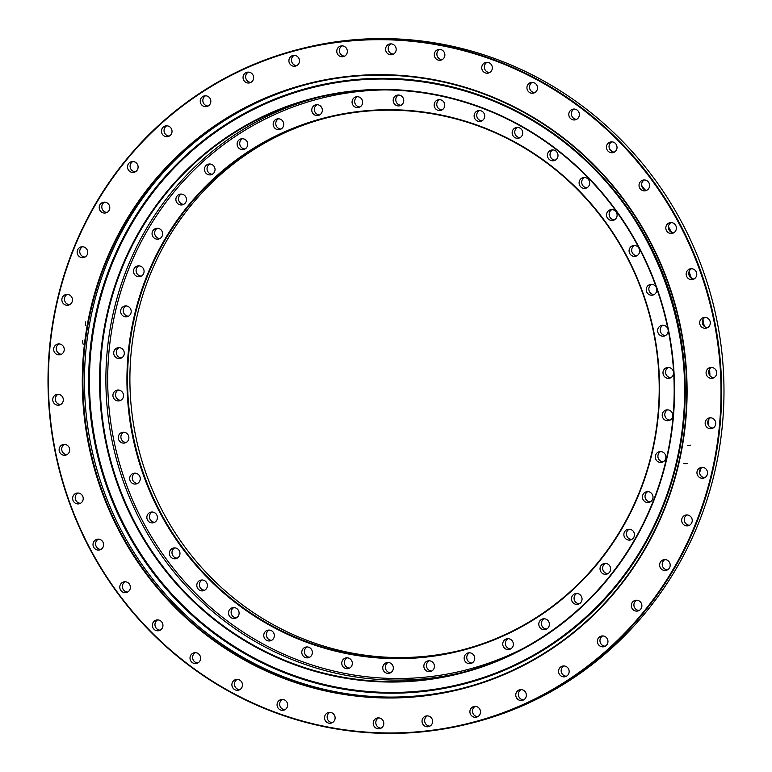 <?xml version="1.0" encoding="UTF-8"?>
<svg xmlns="http://www.w3.org/2000/svg" width="772" height="772" viewBox="0 0 772 772"><rect width="100%" height="100%" fill="white"/><g stroke="black" fill="none" stroke-linecap="round" stroke-linejoin="round"><path stroke-width="1.16" d="M403.679 101.46A5.462 5.279 76 0 1 399.79 105.764A5.462 5.279 76 0 1 393.247 99.463A5.462 5.279 76 0 1 397.146 95.159A5.462 5.279 76 0 1 403.679 101.46M398.487 95.004A5.462 5.279 -104 0 0 401.044 105.262M362.579 103.149A5.462 5.279 76 0 1 358.681 107.453A5.462 5.279 76 0 1 352.138 101.151A5.462 5.279 76 0 1 356.037 96.847A5.462 5.279 76 0 1 362.579 103.149M357.388 96.693A5.462 5.279 -104 0 0 359.935 106.961M322.271 111.139A5.462 5.279 76 0 1 318.373 115.443A5.462 5.279 76 0 1 311.84 109.141A5.462 5.279 76 0 1 315.738 104.838A5.462 5.279 76 0 1 322.271 111.139M317.08 104.683A5.462 5.279 -104 0 0 319.637 114.951M283.671 125.257A5.462 5.279 76 0 1 279.773 129.561A5.462 5.279 76 0 1 273.24 123.25A5.462 5.279 76 0 1 277.129 118.946A5.462 5.279 76 0 1 283.671 125.257M278.48 118.801A5.462 5.279 -104 0 0 281.037 129.059M247.638 145.175A5.462 5.279 76 0 1 243.74 149.478A5.462 5.279 76 0 1 237.197 143.167A5.462 5.279 76 0 1 241.096 138.873A5.462 5.279 76 0 1 247.638 145.175M242.437 138.719A5.462 5.279 -104 0 0 244.994 148.977M214.963 170.458A5.462 5.279 76 0 1 211.065 174.761A5.462 5.279 76 0 1 204.532 168.45A5.462 5.279 76 0 1 208.43 164.147A5.462 5.279 76 0 1 214.963 170.458M209.772 164.002A5.462 5.279 -104 0 0 212.329 174.26M186.399 200.537A5.462 5.279 76 0 1 182.501 204.831A5.462 5.279 76 0 1 175.958 198.529A5.462 5.279 76 0 1 179.857 194.226A5.462 5.279 76 0 1 186.399 200.537M181.208 194.081A5.462 5.279 -104 0 0 183.755 204.339M162.564 234.736A5.462 5.279 76 0 1 158.665 239.04A5.462 5.279 76 0 1 152.132 232.729A5.462 5.279 76 0 1 156.031 228.425A5.462 5.279 76 0 1 162.564 234.736M157.372 228.28A5.462 5.279 -104 0 0 159.929 238.538M144.007 272.294A5.462 5.279 76 0 1 140.108 276.598A5.462 5.279 76 0 1 133.566 270.297A5.462 5.279 76 0 1 137.464 265.993A5.462 5.279 76 0 1 144.007 272.294M138.806 265.848A5.462 5.279 -104 0 0 141.363 276.106M131.124 312.38A5.462 5.279 76 0 1 127.226 316.684A5.462 5.279 76 0 1 120.693 310.383A5.462 5.279 76 0 1 124.591 306.079A5.462 5.279 76 0 1 131.124 312.38M125.932 305.934A5.462 5.279 -104 0 0 128.49 316.192M124.224 354.097A5.462 5.279 76 0 1 120.326 358.401A5.462 5.279 76 0 1 113.783 352.09A5.462 5.279 76 0 1 117.682 347.796A5.462 5.279 76 0 1 124.224 354.097M119.023 347.641A5.462 5.279 -104 0 0 121.58 357.899M123.443 396.499A5.462 5.279 76 0 1 119.544 400.803A5.462 5.279 76 0 1 113.001 394.502A5.462 5.279 76 0 1 116.9 390.198A5.462 5.279 76 0 1 123.443 396.499M118.251 390.053A5.462 5.279 -104 0 0 120.799 400.311M128.808 438.66A5.462 5.279 76 0 1 124.91 442.964A5.462 5.279 76 0 1 118.367 436.653A5.462 5.279 76 0 1 122.266 432.349A5.462 5.279 76 0 1 128.808 438.66M123.616 432.204A5.462 5.279 -104 0 0 126.164 442.462M140.195 479.615A5.462 5.279 76 0 1 136.297 483.919A5.462 5.279 76 0 1 129.764 477.617A5.462 5.279 76 0 1 133.653 473.313A5.462 5.279 76 0 1 140.195 479.615M135.004 473.159A5.462 5.279 -104 0 0 137.551 483.426M157.353 518.466A5.462 5.279 76 0 1 153.454 522.769A5.462 5.279 76 0 1 146.921 516.468A5.462 5.279 76 0 1 150.81 512.164A5.462 5.279 76 0 1 157.353 518.466M152.161 512.01A5.462 5.279 -104 0 0 154.709 522.277M179.895 554.344A5.462 5.279 76 0 1 175.997 558.648A5.462 5.279 76 0 1 169.464 552.337A5.462 5.279 76 0 1 173.362 548.033A5.462 5.279 76 0 1 179.895 554.344M174.704 547.888A5.462 5.279 -104 0 0 177.261 558.146M207.321 586.44A5.462 5.279 76 0 1 203.422 590.744A5.462 5.279 76 0 1 196.889 584.433A5.462 5.279 76 0 1 200.788 580.129A5.462 5.279 76 0 1 207.321 586.44M202.129 579.984A5.462 5.279 -104 0 0 204.686 590.242M239.021 614.039A5.462 5.279 76 0 1 235.122 618.343A5.462 5.279 76 0 1 228.58 612.032A5.462 5.279 76 0 1 232.478 607.728A5.462 5.279 76 0 1 239.021 614.039M233.829 607.583A5.462 5.279 -104 0 0 236.377 617.841M274.282 636.524A5.462 5.279 76 0 1 270.383 640.828A5.462 5.279 76 0 1 263.841 634.526A5.462 5.279 76 0 1 267.739 630.222A5.462 5.279 76 0 1 274.282 636.524M269.081 630.068A5.462 5.279 -104 0 0 271.638 640.326M312.313 653.402A5.462 5.279 76 0 1 308.414 657.705A5.462 5.279 76 0 1 301.871 651.394A5.462 5.279 76 0 1 305.77 647.09A5.462 5.279 76 0 1 312.313 653.402M307.121 646.946A5.462 5.279 -104 0 0 309.668 657.204M352.264 664.277A5.462 5.279 76 0 1 348.375 668.581A5.462 5.279 76 0 1 341.832 662.279A5.462 5.279 76 0 1 345.731 657.976A5.462 5.279 76 0 1 352.264 664.277M347.072 657.831A5.462 5.279 -104 0 0 349.629 668.089M393.257 668.928A5.462 5.279 76 0 1 389.358 673.232A5.462 5.279 76 0 1 382.825 666.931A5.462 5.279 76 0 1 386.724 662.627A5.462 5.279 76 0 1 393.257 668.928M388.065 662.472A5.462 5.279 -104 0 0 390.622 672.73M434.366 667.24A5.462 5.279 76 0 1 430.467 671.543A5.462 5.279 76 0 1 423.925 665.242A5.462 5.279 76 0 1 427.823 660.938A5.462 5.279 76 0 1 434.366 667.24M429.174 660.784A5.462 5.279 -104 0 0 431.722 671.042M474.664 659.249A5.462 5.279 76 0 1 470.766 663.553A5.462 5.279 76 0 1 464.233 657.242A5.462 5.279 76 0 1 468.131 652.948A5.462 5.279 76 0 1 474.664 659.249M469.472 652.794A5.462 5.279 -104 0 0 472.03 663.052M513.274 645.141A5.462 5.279 76 0 1 509.375 649.435A5.462 5.279 76 0 1 502.833 643.134A5.462 5.279 76 0 1 506.731 638.83A5.462 5.279 76 0 1 513.274 645.141M508.072 638.685A5.462 5.279 -104 0 0 510.63 648.943M549.307 625.214A5.462 5.279 76 0 1 545.408 629.518A5.462 5.279 76 0 1 538.875 623.216A5.462 5.279 76 0 1 542.774 618.912A5.462 5.279 76 0 1 549.307 625.214M544.115 618.768A5.462 5.279 -104 0 0 546.673 629.026M581.972 599.941A5.462 5.279 76 0 1 578.074 604.244A5.462 5.279 76 0 1 571.541 597.933A5.462 5.279 76 0 1 575.439 593.629A5.462 5.279 76 0 1 581.972 599.941M576.781 593.485A5.462 5.279 -104 0 0 579.338 603.743M610.546 569.861A5.462 5.279 76 0 1 606.647 574.165A5.462 5.279 76 0 1 600.105 567.854A5.462 5.279 76 0 1 604.003 563.55A5.462 5.279 76 0 1 610.546 569.861M605.354 563.406A5.462 5.279 -104 0 0 607.902 573.664M634.372 535.652A5.462 5.279 76 0 1 630.483 539.956A5.462 5.279 76 0 1 623.94 533.655A5.462 5.279 76 0 1 627.839 529.351A5.462 5.279 76 0 1 634.372 535.652M629.18 529.206A5.462 5.279 -104 0 0 631.737 539.464M665.811 458.008A5.462 5.279 76 0 1 661.913 462.312A5.462 5.279 76 0 1 655.38 456.001A5.462 5.279 76 0 1 659.278 451.707A5.462 5.279 76 0 1 665.811 458.008M660.62 451.552A5.462 5.279 -104 0 0 663.177 461.81M672.721 416.291A5.462 5.279 76 0 1 668.822 420.595A5.462 5.279 76 0 1 662.289 414.294A5.462 5.279 76 0 1 666.178 409.99A5.462 5.279 76 0 1 672.721 416.291M667.529 409.835A5.462 5.279 -104 0 0 670.077 420.103M673.502 373.889A5.462 5.279 76 0 1 669.604 378.193A5.462 5.279 76 0 1 663.061 371.882A5.462 5.279 76 0 1 666.96 367.588A5.462 5.279 76 0 1 673.502 373.889M668.311 367.433A5.462 5.279 -104 0 0 670.858 377.691M668.156 330.059A5.462 5.279 76 0 1 664.238 336.032A5.462 5.279 76 0 1 657.696 329.731A5.462 5.279 76 0 1 668.012 329.345M662.945 325.282A5.462 5.279 -104 0 0 665.493 335.54M656.75 290.774A5.462 5.279 76 0 1 652.851 295.078A5.462 5.279 76 0 1 646.309 288.776A5.462 5.279 76 0 1 650.207 284.472A5.462 5.279 76 0 1 656.75 290.774M651.558 284.318A5.462 5.279 -104 0 0 654.106 294.576M639.592 251.923A5.462 5.279 76 0 1 635.694 256.227A5.462 5.279 76 0 1 629.151 249.925A5.462 5.279 76 0 1 633.05 245.621A5.462 5.279 76 0 1 639.592 251.923M634.401 245.467A5.462 5.279 -104 0 0 636.948 255.725M617.04 216.054A5.462 5.279 76 0 1 613.151 220.348A5.462 5.279 76 0 1 606.609 214.047A5.462 5.279 76 0 1 610.507 209.743A5.462 5.279 76 0 1 617.04 216.054M611.849 209.598A5.462 5.279 -104 0 0 614.406 219.856M589.615 183.958A5.462 5.279 76 0 1 585.716 188.252A5.462 5.279 76 0 1 579.183 181.951A5.462 5.279 76 0 1 583.082 177.647A5.462 5.279 76 0 1 589.615 183.958M584.423 177.502A5.462 5.279 -104 0 0 586.981 187.76M557.924 156.349A5.462 5.279 76 0 1 554.026 160.653A5.462 5.279 76 0 1 547.483 154.352A5.462 5.279 76 0 1 551.382 150.048A5.462 5.279 76 0 1 557.924 156.349M552.733 149.903A5.462 5.279 -104 0 0 555.28 160.161M522.663 133.865A5.462 5.279 76 0 1 518.765 138.169A5.462 5.279 76 0 1 512.232 131.867A5.462 5.279 76 0 1 516.121 127.563A5.462 5.279 76 0 1 522.663 133.865M517.472 127.409A5.462 5.279 -104 0 0 520.019 137.667M484.633 116.997A5.462 5.279 76 0 1 480.734 121.291A5.462 5.279 76 0 1 474.191 114.989A5.462 5.279 76 0 1 478.09 110.686A5.462 5.279 76 0 1 484.633 116.997M479.441 110.541A5.462 5.279 -104 0 0 481.989 120.799M652.938 498.094A5.462 5.279 76 0 1 649.04 502.398A5.462 5.279 76 0 1 642.507 496.087A5.462 5.279 76 0 1 646.396 491.793A5.462 5.279 76 0 1 652.938 498.094M647.747 491.639A5.462 5.279 -104 0 0 650.294 501.897M444.672 106.111A5.462 5.279 76 0 1 440.773 110.415A5.462 5.279 76 0 1 434.24 104.104A5.462 5.279 76 0 1 438.139 99.81A5.462 5.279 76 0 1 444.672 106.111M439.48 99.656A5.462 5.279 -104 0 0 442.038 109.913M670.472 440.117A296.882 286.894 76 0 1 338.831 677.015A296.882 286.894 76 0 1 103.641 331.362A296.882 286.894 76 0 1 435.273 94.464A296.882 286.894 76 0 1 670.472 440.117M104.239 331.42A296.38 286.412 -104 0 0 458.771 673.309A296.38 286.412 -104 0 0 670.115 439.992A296.38 286.412 -104 0 0 315.584 98.102A296.38 286.412 -104 0 0 104.239 331.42M655.795 434.568A275.015 265.771 76 0 1 348.587 654.019A275.015 265.771 76 0 1 130.709 333.822A275.015 265.771 76 0 1 437.917 114.372A275.015 265.771 76 0 1 655.795 434.568M131.308 333.88A274.523 265.288 -104 0 0 459.687 650.555A274.523 265.288 -104 0 0 655.447 434.443A274.523 265.288 -104 0 0 327.067 117.778A274.523 265.288 -104 0 0 131.308 333.88M460.865 650.256A274.523 265.288 76 0 1 133.662 333.292A274.523 265.288 76 0 1 328.245 117.479M487.064 62.31A5.462 5.279 -104 0 0 489.612 72.568M492.256 68.756A5.462 5.279 76 0 1 488.358 73.06A5.462 5.279 76 0 1 481.815 66.759A5.462 5.279 76 0 1 485.713 62.455A5.462 5.279 76 0 1 492.256 68.756M532.236 82.343A5.462 5.279 -104 0 0 534.793 92.611M537.428 88.799A5.462 5.279 76 0 1 533.529 93.103A5.462 5.279 76 0 1 526.996 86.802A5.462 5.279 76 0 1 530.895 82.498A5.462 5.279 76 0 1 537.428 88.799M574.117 109.055A5.462 5.279 -104 0 0 576.665 119.322M579.309 115.51A5.462 5.279 76 0 1 575.41 119.814A5.462 5.279 76 0 1 568.867 113.513A5.462 5.279 76 0 1 572.766 109.209A5.462 5.279 76 0 1 579.309 115.51M611.762 141.845A5.462 5.279 -104 0 0 614.319 152.103M616.953 148.292A5.462 5.279 76 0 1 613.055 152.595A5.462 5.279 76 0 1 606.522 146.294A5.462 5.279 76 0 1 610.42 141.99A5.462 5.279 76 0 1 616.953 148.292M644.34 179.963A5.462 5.279 -104 0 0 646.897 190.221M649.532 186.419A5.462 5.279 76 0 1 645.633 190.723A5.462 5.279 76 0 1 639.1 184.411A5.462 5.279 76 0 1 642.999 180.117A5.462 5.279 76 0 1 649.532 186.419M671.119 222.568A5.462 5.279 -104 0 0 673.667 232.835M676.311 229.023A5.462 5.279 76 0 1 672.412 233.327A5.462 5.279 76 0 1 665.879 227.026A5.462 5.279 76 0 1 669.768 222.722A5.462 5.279 76 0 1 676.311 229.023M691.5 268.714A5.462 5.279 -104 0 0 694.047 278.982M696.691 275.17A5.462 5.279 76 0 1 692.793 279.474A5.462 5.279 76 0 1 686.25 273.172A5.462 5.279 76 0 1 690.149 268.868A5.462 5.279 76 0 1 696.691 275.17M705.019 317.369A5.462 5.279 -104 0 0 707.577 327.627M710.221 323.825A5.462 5.279 76 0 1 706.322 328.129A5.462 5.279 76 0 1 699.779 321.818A5.462 5.279 76 0 1 703.678 317.524A5.462 5.279 76 0 1 710.221 323.825M711.398 367.443A5.462 5.279 -104 0 0 713.946 377.701M716.59 373.899A5.462 5.279 76 0 1 712.691 378.193A5.462 5.279 76 0 1 706.148 371.892A5.462 5.279 76 0 1 710.047 367.588A5.462 5.279 76 0 1 716.59 373.899M710.472 417.806A5.462 5.279 -104 0 0 713.019 428.064M715.663 424.262A5.462 5.279 76 0 1 711.765 428.566A5.462 5.279 76 0 1 705.232 422.265A5.462 5.279 76 0 1 709.121 417.961A5.462 5.279 76 0 1 715.663 424.262M702.269 467.349A5.462 5.279 -104 0 0 704.826 477.617M707.461 473.805A5.462 5.279 76 0 1 703.562 478.109A5.462 5.279 76 0 1 697.029 471.808A5.462 5.279 76 0 1 700.918 467.504A5.462 5.279 76 0 1 707.461 473.805M686.974 514.963A5.462 5.279 -104 0 0 689.521 525.23M692.166 521.418A5.462 5.279 76 0 1 688.267 525.722A5.462 5.279 76 0 1 681.734 519.421A5.462 5.279 76 0 1 685.623 515.117A5.462 5.279 76 0 1 692.166 521.418M664.924 559.584A5.462 5.279 -104 0 0 667.481 569.842M670.115 566.04A5.462 5.279 76 0 1 666.217 570.344A5.462 5.279 76 0 1 659.684 564.033A5.462 5.279 76 0 1 663.582 559.739A5.462 5.279 76 0 1 670.115 566.04M636.62 600.211A5.462 5.279 -104 0 0 639.168 610.469M641.812 606.667A5.462 5.279 76 0 1 637.913 610.97A5.462 5.279 76 0 1 631.38 604.659A5.462 5.279 76 0 1 635.269 600.355A5.462 5.279 76 0 1 641.812 606.667M602.681 635.935A5.462 5.279 -104 0 0 605.238 646.193M607.882 642.391A5.462 5.279 76 0 1 603.984 646.695A5.462 5.279 76 0 1 597.441 640.384A5.462 5.279 76 0 1 601.34 636.08A5.462 5.279 76 0 1 607.882 642.391M563.878 665.966A5.462 5.279 -104 0 0 566.436 676.224M569.08 672.412A5.462 5.279 76 0 1 565.181 676.716A5.462 5.279 76 0 1 558.638 670.414A5.462 5.279 76 0 1 562.537 666.111A5.462 5.279 76 0 1 569.08 672.412M521.081 689.618A5.462 5.279 -104 0 0 523.628 699.876M526.272 696.074A5.462 5.279 76 0 1 522.374 700.378A5.462 5.279 76 0 1 515.841 694.076A5.462 5.279 76 0 1 519.73 689.772A5.462 5.279 76 0 1 526.272 696.074M475.224 706.38A5.462 5.279 -104 0 0 477.781 716.648M480.425 712.836A5.462 5.279 76 0 1 476.527 717.14A5.462 5.279 76 0 1 469.984 710.838A5.462 5.279 76 0 1 473.883 706.534A5.462 5.279 76 0 1 480.425 712.836M427.36 715.876A5.462 5.279 -104 0 0 429.907 726.134M432.552 722.331A5.462 5.279 76 0 1 428.653 726.635A5.462 5.279 76 0 1 422.11 720.324A5.462 5.279 76 0 1 426.009 716.02A5.462 5.279 76 0 1 432.552 722.331M378.531 717.883A5.462 5.279 -104 0 0 381.088 728.141M383.723 724.339A5.462 5.279 76 0 1 379.824 728.643A5.462 5.279 76 0 1 373.291 722.331A5.462 5.279 76 0 1 377.19 718.028A5.462 5.279 76 0 1 383.723 724.339M329.847 712.363A5.462 5.279 -104 0 0 332.394 722.621M335.038 718.819A5.462 5.279 76 0 1 331.14 723.123A5.462 5.279 76 0 1 324.607 716.812A5.462 5.279 76 0 1 328.496 712.508A5.462 5.279 76 0 1 335.038 718.819M282.388 699.432A5.462 5.279 -104 0 0 284.936 709.69M287.58 705.888A5.462 5.279 76 0 1 283.681 710.192A5.462 5.279 76 0 1 277.138 703.89A5.462 5.279 76 0 1 281.037 699.586A5.462 5.279 76 0 1 287.58 705.888M237.207 679.389A5.462 5.279 -104 0 0 239.764 689.657M242.408 685.845A5.462 5.279 76 0 1 238.509 690.149A5.462 5.279 76 0 1 231.967 683.847A5.462 5.279 76 0 1 235.865 679.543A5.462 5.279 76 0 1 242.408 685.845M195.335 652.678A5.462 5.279 -104 0 0 197.883 662.945M200.527 659.134A5.462 5.279 76 0 1 196.628 663.438A5.462 5.279 76 0 1 190.086 657.136A5.462 5.279 76 0 1 193.984 652.832A5.462 5.279 76 0 1 200.527 659.134M157.681 619.897A5.462 5.279 -104 0 0 160.238 630.155M162.873 626.353A5.462 5.279 76 0 1 158.974 630.656A5.462 5.279 76 0 1 152.441 624.355A5.462 5.279 76 0 1 156.34 620.051A5.462 5.279 76 0 1 162.873 626.353M125.103 581.779A5.462 5.279 -104 0 0 127.66 592.037M130.304 588.235A5.462 5.279 76 0 1 126.405 592.539A5.462 5.279 76 0 1 119.863 586.228A5.462 5.279 76 0 1 123.761 581.924A5.462 5.279 76 0 1 130.304 588.235M98.334 539.165A5.462 5.279 -104 0 0 100.881 549.432M103.525 545.621A5.462 5.279 76 0 1 99.627 549.925A5.462 5.279 76 0 1 93.084 543.623A5.462 5.279 76 0 1 96.983 539.319A5.462 5.279 76 0 1 103.525 545.621M77.953 493.018A5.462 5.279 -104 0 0 80.5 503.286M83.144 499.474A5.462 5.279 76 0 1 79.246 503.778A5.462 5.279 76 0 1 72.703 497.477A5.462 5.279 76 0 1 76.602 493.173A5.462 5.279 76 0 1 83.144 499.474M64.423 444.373A5.462 5.279 -104 0 0 66.981 454.631M69.615 450.829A5.462 5.279 76 0 1 65.716 455.133A5.462 5.279 76 0 1 59.183 448.822A5.462 5.279 76 0 1 63.082 444.518A5.462 5.279 76 0 1 69.615 450.829M58.054 394.299A5.462 5.279 -104 0 0 60.602 404.557M63.246 400.755A5.462 5.279 76 0 1 59.347 405.059A5.462 5.279 76 0 1 52.805 398.757A5.462 5.279 76 0 1 56.703 394.453A5.462 5.279 76 0 1 63.246 400.755M58.981 343.936A5.462 5.279 -104 0 0 61.528 354.194M64.172 350.382A5.462 5.279 76 0 1 60.274 354.686A5.462 5.279 76 0 1 53.731 348.384A5.462 5.279 76 0 1 57.63 344.08A5.462 5.279 76 0 1 64.172 350.382M67.174 294.383A5.462 5.279 -104 0 0 69.731 304.65M72.375 300.839A5.462 5.279 76 0 1 68.476 305.143A5.462 5.279 76 0 1 61.934 298.841A5.462 5.279 76 0 1 65.832 294.537A5.462 5.279 76 0 1 72.375 300.839M82.479 246.77A5.462 5.279 -104 0 0 85.026 257.037M87.67 253.226A5.462 5.279 76 0 1 83.772 257.53A5.462 5.279 76 0 1 77.229 251.228A5.462 5.279 76 0 1 81.128 246.924A5.462 5.279 76 0 1 87.67 253.226M132.832 161.531A5.462 5.279 -104 0 0 135.38 171.789M138.024 167.987A5.462 5.279 76 0 1 134.125 172.291A5.462 5.279 76 0 1 127.583 165.98A5.462 5.279 76 0 1 131.481 161.686A5.462 5.279 76 0 1 138.024 167.987M166.762 125.807A5.462 5.279 -104 0 0 169.319 136.065M171.953 132.263A5.462 5.279 76 0 1 168.055 136.567A5.462 5.279 76 0 1 161.522 130.256A5.462 5.279 76 0 1 165.42 125.952A5.462 5.279 76 0 1 171.953 132.263M205.564 95.776A5.462 5.279 -104 0 0 208.122 106.034M210.756 102.232A5.462 5.279 76 0 1 206.857 106.536A5.462 5.279 76 0 1 200.324 100.235A5.462 5.279 76 0 1 204.223 95.931A5.462 5.279 76 0 1 210.756 102.232M248.372 72.124A5.462 5.279 -104 0 0 250.919 82.382M253.563 78.57A5.462 5.279 76 0 1 249.665 82.874A5.462 5.279 76 0 1 243.122 76.573A5.462 5.279 76 0 1 247.021 72.269A5.462 5.279 76 0 1 253.563 78.57M294.219 55.352A5.462 5.279 -104 0 0 296.776 65.62M299.411 61.808A5.462 5.279 76 0 1 295.512 66.112A5.462 5.279 76 0 1 288.979 59.811A5.462 5.279 76 0 1 292.877 55.507A5.462 5.279 76 0 1 299.411 61.808M342.092 45.866A5.462 5.279 -104 0 0 344.64 56.124M347.284 52.322A5.462 5.279 76 0 1 343.386 56.626A5.462 5.279 76 0 1 336.853 50.315A5.462 5.279 76 0 1 340.742 46.021A5.462 5.279 76 0 1 347.284 52.322M390.912 43.859A5.462 5.279 -104 0 0 393.469 54.117M396.104 50.315A5.462 5.279 76 0 1 392.215 54.619A5.462 5.279 76 0 1 385.672 48.308A5.462 5.279 76 0 1 389.57 44.014A5.462 5.279 76 0 1 396.104 50.315M104.519 202.158A5.462 5.279 -104 0 0 107.076 212.416M109.711 208.614A5.462 5.279 76 0 1 105.812 212.918A5.462 5.279 76 0 1 99.279 206.606A5.462 5.279 76 0 1 103.178 202.303A5.462 5.279 76 0 1 109.711 208.614M439.606 49.379A5.462 5.279 -104 0 0 442.153 59.637M444.797 55.835A5.462 5.279 76 0 1 440.899 60.139A5.462 5.279 76 0 1 434.356 53.837A5.462 5.279 76 0 1 438.255 49.533A5.462 5.279 76 0 1 444.797 55.835M708.32 424.996A327.183 316.182 -104 0 0 708.889 419.167M709.941 375.703A327.183 316.182 -104 0 0 709.603 369.103M704.276 326.363A327.183 316.182 -104 0 0 702.906 319.569M691.374 278.171A327.183 316.182 -104 0 0 689.049 271.725M671.466 232.285A327.183 316.182 -104 0 0 668.436 226.659M644.909 189.787A327.183 316.182 -104 0 0 641.677 185.454M612.099 151.553A327.183 316.182 -104 0 0 609.677 149.15M468.836 723.798L471.19 723.219A347.805 336.11 -104 0 0 719.214 449.41A347.805 336.11 -104 0 0 303.164 48.202L300.81 48.781A347.805 336.11 76 0 1 716.86 449.999A347.805 336.11 76 0 1 468.836 723.798A347.805 336.11 76 0 1 52.785 322.59A347.805 336.11 76 0 1 300.81 48.781M682.815 443.524A312.284 301.784 76 0 1 333.977 692.706A312.284 301.784 76 0 1 86.58 329.123A312.284 301.784 76 0 1 435.418 79.941A312.284 301.784 76 0 1 682.815 443.524M87.178 329.19A311.782 301.302 -104 0 0 460.131 688.846A311.782 301.302 -104 0 0 682.467 443.398A311.782 301.302 -104 0 0 309.514 83.743A311.782 301.302 -104 0 0 87.178 329.19M716.262 449.941A347.313 335.637 -104 0 0 441.111 45.567A347.313 335.637 -104 0 0 53.143 322.715A347.313 335.637 -104 0 0 328.283 727.079A347.313 335.637 -104 0 0 716.262 449.941M88.722 328.804A311.782 301.302 -104 0 0 460.903 688.653A311.782 301.302 76 0 1 225.578 646.598A311.782 301.302 76 0 1 87.998 333.427A311.782 301.302 76 0 1 310.286 83.55A311.782 301.302 -104 0 0 88.722 328.804M699.625 472.947A327.183 316.182 -104 0 0 700.687 468.72M545.543 128.789A307.314 296.979 76 0 1 681.087 437.869A307.314 296.979 76 0 1 461.28 683.953A307.314 296.979 76 0 1 228.57 642.69A307.314 296.979 76 0 1 93.016 333.61A307.314 296.979 76 0 1 312.824 87.525A307.314 296.979 76 0 1 545.514 128.77C660.272 202.254 714.168 359.858 668.784 489.149C637.759 585.108 556.988 660.948 461.28 683.953M545.804 128.21A308.038 297.683 76 0 1 639.419 553.649A308.038 297.683 76 0 1 228.087 643.327A308.038 297.683 76 0 1 134.473 217.887A308.038 297.683 76 0 1 545.804 128.21M384.514 89.909A294.894 284.974 -104 0 0 111.737 330.184A294.894 284.974 -104 0 0 224.353 618.7A294.894 284.974 -104 0 0 523.493 648.239M461.617 672.586A296.38 286.412 76 0 1 109.942 330.001A296.38 286.412 76 0 1 318.44 97.407M545.524 128.779C477.289 82.971 391.018 67.675 312.824 87.525M687.534 445.328A7.952 7.952 0 0 0 690.564 445.174M683.867 463.518A7.952 7.952 0 0 0 687.273 463.422M82.768 340.655A7.952 7.952 0 0 0 83.164 344.244M85.596 321.847A7.952 7.952 0 0 0 85.837 325.63"/></g></svg>
